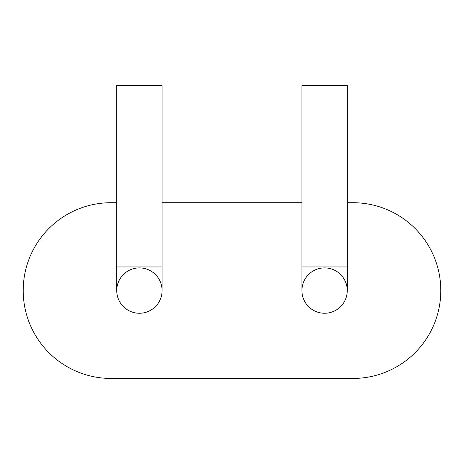 <?xml version="1.0" encoding="UTF-8"?>
<svg xmlns="http://www.w3.org/2000/svg" width="464" height="464" viewBox="0 0 464 464"><rect width="100%" height="100%" fill="white"/><g stroke="black" fill="none" stroke-linecap="round" stroke-linejoin="round"><path stroke-width="0.7" d="M301.913 266.957L301.913 85.556L347.263 85.556L347.263 290.58A22.678 22.678 0 0 1 313.252 310.213A22.678 22.678 0 0 1 313.252 270.941A22.678 22.678 0 0 1 347.263 290.58A22.678 22.678 0 0 1 324.591 313.252A22.678 22.678 0 0 1 301.913 290.58A22.678 22.678 0 0 0 301.913 290.58L301.913 266.957L347.263 266.957M162.087 290.58A22.678 22.678 0 0 1 128.07 310.213A22.678 22.678 0 0 1 128.07 270.941A22.678 22.678 0 0 1 162.087 290.58L162.087 266.957L116.737 266.957L116.737 290.58A22.678 22.678 0 0 0 139.409 313.252A22.678 22.678 0 0 0 162.087 290.58A22.678 22.678 0 0 1 139.409 313.252A22.678 22.678 0 0 1 116.737 290.58A22.678 22.678 0 0 0 116.737 290.58M347.263 202.71L352.936 202.71A87.864 87.864 0 0 1 440.8 290.58A87.864 87.864 0 0 1 352.936 378.444L111.064 378.444A87.864 87.864 0 0 1 23.2 290.58A87.864 87.864 0 0 1 111.064 202.71L116.737 202.71M162.087 202.71L301.913 202.71M116.737 266.957L116.737 85.556L162.087 85.556L162.087 266.957"/></g></svg>
